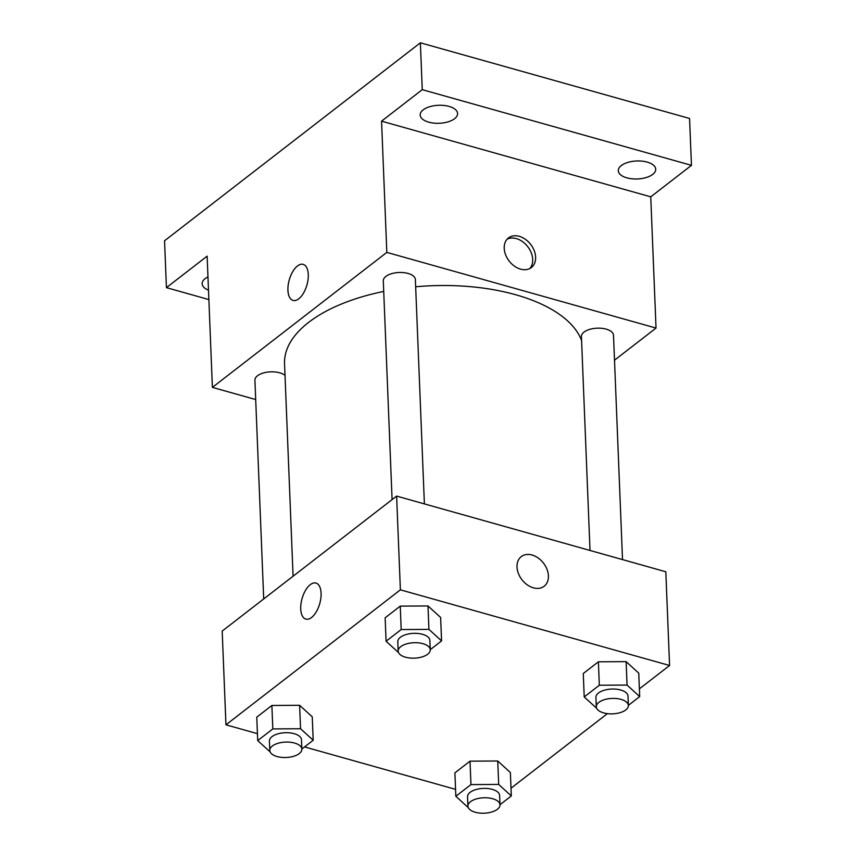 <?xml version="1.0" encoding="UTF-8"?>
<svg xmlns="http://www.w3.org/2000/svg" width="856" height="856" viewBox="0 0 856 856"><rect width="100%" height="100%" fill="white"/><g stroke="black" fill="none" stroke-linecap="round" stroke-linejoin="round"><path stroke-width="1.28" d="M208.875 299.579L166.428 287.648L164.545 240.782L420.371 42.8L689.572 118.47L691.455 165.336L650.753 196.837L381.551 121.167L422.254 89.666L420.371 42.8M166.428 287.648L207.131 256.158L212.395 387.383L386.826 252.392L381.551 121.167M308.278 274.519A18.725 9.191 105.7 0 1 303.505 293.116A18.725 9.191 105.7 0 1 293.041 300.413A18.725 9.191 105.7 0 1 289.253 279.901A18.725 9.191 105.7 0 1 303.174 264.365A18.725 9.191 105.7 0 1 308.278 274.519M423.185 109.868A18.725 8.999 -2.3 0 1 444.029 105.459A18.725 8.999 -2.3 0 1 457.596 113.527A18.725 8.999 -2.3 0 1 454.6 118.695A18.725 8.999 -2.3 0 1 433.757 123.104A18.725 8.999 -2.3 0 1 420.189 115.025A18.725 8.999 -2.3 0 1 423.185 109.868M621.317 165.561A18.725 8.999 -2.3 0 1 642.16 161.153A18.725 8.999 -2.3 0 1 655.728 169.221A18.725 8.999 -2.3 0 1 652.732 174.389A18.725 8.999 -2.3 0 1 631.889 178.797A18.725 8.999 -2.3 0 1 618.321 170.719A18.725 8.999 -2.3 0 1 621.317 165.561M422.254 89.666L691.455 165.336M386.826 252.392L656.028 328.062L650.753 196.837M656.028 328.062L614.501 360.194M208.489 290.163A18.725 8.999 -2.3 0 1 202.155 283.764A18.725 8.999 -2.3 0 1 205.151 278.607A18.725 8.999 -2.3 0 1 207.965 276.884M581.588 340.549A149.789 72.022 177.7 0 0 515.612 294.721A149.789 72.022 177.7 0 0 415.663 286.781M383.723 291.436A149.789 72.022 177.7 0 0 284.545 363.736L293.084 576.216M255.698 399.549L212.395 387.383M424.383 503.906L415.374 279.559A16.05 7.715 177.7 0 0 408.055 273.449A16.05 7.715 177.7 0 0 391.534 273.695A16.05 7.715 177.7 0 0 383.295 280.843L392.091 499.604M285.016 375.399A16.05 7.715 177.7 0 0 279.677 372.799A16.05 7.715 177.7 0 0 263.156 373.045A16.05 7.715 177.7 0 0 254.917 380.192L263.712 598.954M590.019 550.462L581.427 336.536A16.05 7.715 -2.3 0 1 597.156 328.18A16.05 7.715 -2.3 0 1 613.506 335.242L622.515 559.599M520.576 269.137A18.725 13.6 -127.7 0 1 505.629 254.842A18.725 13.6 -127.7 0 1 508.464 237.925A18.725 13.6 -127.7 0 1 530.677 244.409A18.725 13.6 -127.7 0 1 531.383 267.543A18.725 13.6 -127.7 0 1 520.576 269.137M507.105 239.199A18.725 13.6 -127.7 0 1 527.745 246.678A18.725 13.6 -127.7 0 1 529.811 268.538M293.041 300.413A18.725 9.191 105.7 0 1 289.264 279.912A18.725 9.191 105.7 0 1 303.174 264.365M257.431 733.667L225.952 724.818L222.186 631.086L396.617 496.095L665.818 571.765L669.574 665.497L639.389 688.855M225.952 724.818L400.383 589.827L396.617 496.095M321.086 593.208A18.725 9.191 105.7 0 1 316.303 611.805A18.725 9.191 105.7 0 1 305.838 619.113A18.725 9.191 105.7 0 1 302.061 598.601A18.725 9.191 105.7 0 1 315.971 583.064A18.725 9.191 105.7 0 1 321.086 593.208M454.9 772.85L470.008 761.166L497.743 760.995L510.379 772.508L497.743 760.995L470.008 761.166L454.9 772.85L455.841 796.283L470.95 784.599L498.684 784.428L511.321 795.941L499.99 804.715M385.147 617.807L400.255 606.112L427.989 605.952L440.637 617.465L427.989 605.952L400.255 606.112L385.147 617.807L386.088 641.24L401.197 629.545L428.931 629.385L441.568 640.898L430.236 649.672M455.563 789.36L304.575 746.924M607.385 713.637L511.011 788.216M400.383 589.827L669.574 665.497M256.768 717.157L271.876 705.472L299.611 705.301L312.247 716.825L299.611 705.301L271.876 705.472L256.768 717.157L257.709 740.59L272.818 728.905L300.552 728.734L313.189 740.258L301.858 749.021M583.278 673.501L598.387 661.806L626.121 661.635L638.758 673.158L626.121 661.635L598.387 661.806L583.278 673.501L584.22 696.934L599.328 685.239L627.063 685.067L639.7 696.591L628.368 705.365M533.374 587.826A18.725 13.6 -127.7 0 1 518.426 573.541A18.725 13.6 -127.7 0 1 521.261 556.614A18.725 13.6 -127.7 0 1 543.474 563.098A18.725 13.6 -127.7 0 1 544.181 586.232A18.725 13.6 -127.7 0 1 533.374 587.826M521.261 556.625A18.725 13.6 -127.7 0 1 543.474 563.098A18.725 13.6 -127.7 0 1 544.181 586.232M305.838 619.113A18.725 9.191 105.7 0 1 302.061 598.601A18.725 9.191 105.7 0 1 315.971 583.064M596.686 708.297L584.22 696.934M628.368 705.494L627.994 696.121A16.05 7.715 177.7 0 0 620.686 690.011A16.05 7.715 177.7 0 0 604.165 690.257A16.05 7.715 177.7 0 0 595.926 697.405L596.3 706.778A16.05 7.715 177.7 0 0 612.65 713.851A16.05 7.715 177.7 0 0 628.368 705.494A16.05 7.715 177.7 0 0 621.06 699.384A16.05 7.715 177.7 0 0 604.539 699.63A16.05 7.715 177.7 0 0 596.3 706.778M599.328 685.239L598.387 661.806M627.063 685.067L626.121 661.635M639.7 696.591L638.758 673.158M468.307 807.647L455.841 796.283M499.99 804.843L499.615 795.47A16.05 7.715 177.7 0 0 492.307 789.371A16.05 7.715 177.7 0 0 475.786 789.607A16.05 7.715 177.7 0 0 467.547 796.765L467.922 806.138A16.05 7.715 177.7 0 0 484.271 813.2A16.05 7.715 177.7 0 0 499.99 804.843A16.05 7.715 177.7 0 0 492.682 798.744A16.05 7.715 177.7 0 0 476.161 798.98A16.05 7.715 177.7 0 0 467.922 806.138M470.95 784.599L470.008 761.166M498.684 784.428L497.743 760.995M511.321 795.941L510.379 772.508M398.554 652.604L386.088 641.24M430.247 649.8L429.862 640.427A16.05 7.715 177.7 0 0 422.554 634.317A16.05 7.715 177.7 0 0 406.033 634.563A16.05 7.715 177.7 0 0 397.794 641.711L398.168 651.084A16.05 7.715 177.7 0 0 414.518 658.157A16.05 7.715 177.7 0 0 430.247 649.8A16.05 7.715 177.7 0 0 422.928 643.691A16.05 7.715 177.7 0 0 406.407 643.937A16.05 7.715 177.7 0 0 398.168 651.084M401.197 629.545L400.255 606.112M428.931 629.385L427.989 605.952M441.568 640.898L440.637 617.465M270.175 751.953L257.709 740.59M301.858 749.15L301.483 739.777A16.05 7.715 177.7 0 0 294.175 733.678A16.05 7.715 177.7 0 0 277.654 733.913A16.05 7.715 177.7 0 0 269.415 741.071L269.79 750.445A16.05 7.715 177.7 0 0 286.139 757.507A16.05 7.715 177.7 0 0 301.858 749.15A16.05 7.715 177.7 0 0 294.55 743.051A16.05 7.715 177.7 0 0 278.029 743.286A16.05 7.715 177.7 0 0 269.79 750.445M272.818 728.905L271.876 705.472M300.552 728.734L299.611 705.301M313.189 740.258L312.247 716.825"/></g></svg>

